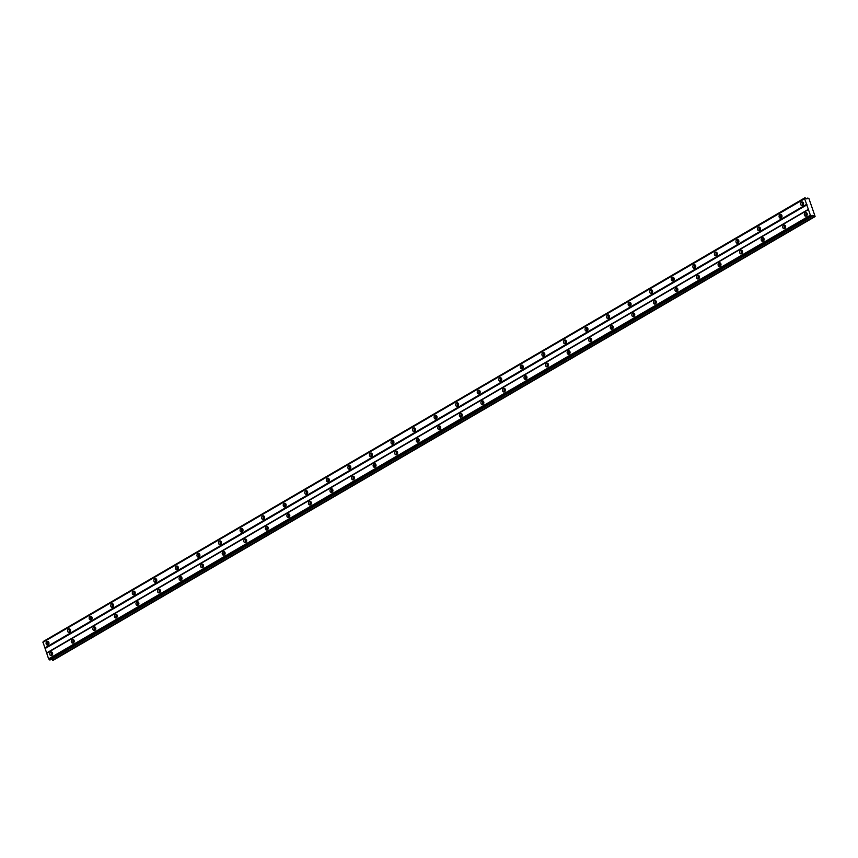 <?xml version="1.0" encoding="UTF-8"?>
<svg xmlns="http://www.w3.org/2000/svg" width="858" height="858" viewBox="0 0 858 858"><rect width="100%" height="100%" fill="white"/><g stroke="black" fill="none" stroke-linecap="round" stroke-linejoin="round"><path stroke-width="1.29" d="M48.649 644.315A1.105 0.879 94.9 0 1 48.82 642.299M803.227 204.869A1.105 0.879 94.9 0 1 803.399 202.853M781.67 217.428A1.105 0.879 94.9 0 1 781.842 215.412M760.102 229.976A1.105 0.879 94.9 0 1 760.285 227.971M738.545 242.535A1.105 0.879 94.9 0 1 738.717 240.519M716.988 255.094A1.105 0.879 94.9 0 1 717.159 253.078M695.43 267.642A1.105 0.879 94.9 0 1 695.602 265.637M673.873 280.201A1.105 0.879 94.9 0 1 674.045 278.185M652.305 292.76A1.105 0.879 94.9 0 1 652.477 290.744M630.748 305.309A1.105 0.879 94.9 0 1 630.92 303.303M609.191 317.868A1.105 0.879 94.9 0 1 609.362 315.851M587.633 330.427A1.105 0.879 94.9 0 1 587.805 328.41M566.076 342.975A1.105 0.879 94.9 0 1 566.248 340.969M544.508 355.534A1.105 0.879 94.9 0 1 544.68 353.528M522.951 368.093A1.105 0.879 94.9 0 1 523.123 366.076M501.394 380.641A1.105 0.879 94.9 0 1 501.565 378.635M479.837 393.2A1.105 0.879 94.9 0 1 480.008 391.194M458.279 405.759A1.105 0.879 94.9 0 1 458.451 403.743M436.711 418.318A1.105 0.879 94.9 0 1 436.883 416.302M415.154 430.866A1.105 0.879 94.9 0 1 415.326 428.861M393.597 443.425A1.105 0.879 94.9 0 1 393.768 441.409M372.04 455.984A1.105 0.879 94.9 0 1 372.211 453.968M350.472 468.532A1.105 0.879 94.9 0 1 350.654 466.527M328.914 481.091A1.105 0.879 94.9 0 1 329.086 479.075M307.357 493.65A1.105 0.879 94.9 0 1 307.529 491.634M285.8 506.199A1.105 0.879 94.9 0 1 285.971 504.193M264.243 518.758A1.105 0.879 94.9 0 1 264.414 516.741M242.675 531.317A1.105 0.879 94.9 0 1 242.846 529.3M221.117 543.865A1.105 0.879 94.9 0 1 221.289 541.859M199.56 556.424A1.105 0.879 94.9 0 1 199.732 554.407M178.003 568.983A1.105 0.879 94.9 0 1 178.174 566.966M156.446 581.531A1.105 0.879 94.9 0 1 156.617 579.525M134.878 594.09A1.105 0.879 94.9 0 1 135.049 592.084M113.32 606.649A1.105 0.879 94.9 0 1 113.492 604.633M91.763 619.197A1.105 0.879 94.9 0 1 91.935 617.192M70.206 631.756A1.105 0.879 94.9 0 1 70.377 629.751M811.893 216.216L812.322 215.39L815.1 216.42L808.826 198.284L806.606 198.884L804.997 197.748L804.665 198.724L810.381 215.219L811.893 216.216M50.611 652.155A1.834 1.459 -85.1 0 0 51.759 655.469A1.834 1.459 -85.1 0 0 50.611 652.155M52.102 652.337A1.834 1.459 -85.1 0 0 51.845 655.426M805.201 212.709A1.834 1.459 -85.1 0 0 806.348 216.034A1.834 1.459 -85.1 0 0 805.201 212.709M806.681 212.891A1.834 1.459 -85.1 0 0 806.423 215.98M783.633 225.268A1.834 1.459 -85.1 0 0 784.78 228.582A1.834 1.459 -85.1 0 0 783.633 225.268M785.124 225.45A1.834 1.459 -85.1 0 0 784.866 228.539M762.076 237.827A1.834 1.459 -85.1 0 0 763.223 241.141A1.834 1.459 -85.1 0 0 762.076 237.827M763.566 238.009A1.834 1.459 -85.1 0 0 763.298 241.087M740.518 250.375A1.834 1.459 -85.1 0 0 741.666 253.7A1.834 1.459 -85.1 0 0 740.518 250.375M742.009 250.557A1.834 1.459 -85.1 0 0 741.741 253.646M718.961 262.934A1.834 1.459 -85.1 0 0 720.109 266.248A1.834 1.459 -85.1 0 0 718.961 262.934M720.452 263.116A1.834 1.459 -85.1 0 0 720.184 266.205M697.404 275.493A1.834 1.459 -85.1 0 0 698.551 278.807A1.834 1.459 -85.1 0 0 697.404 275.493M698.884 275.675A1.834 1.459 -85.1 0 0 698.626 278.753M675.836 288.041A1.834 1.459 -85.1 0 0 676.983 291.366A1.834 1.459 -85.1 0 0 675.836 288.041M677.327 288.224A1.834 1.459 -85.1 0 0 677.069 291.312M654.279 300.6A1.834 1.459 -85.1 0 0 655.426 303.914A1.834 1.459 -85.1 0 0 654.279 300.6M655.769 300.783A1.834 1.459 -85.1 0 0 655.501 303.871M632.721 313.159A1.834 1.459 -85.1 0 0 633.869 316.473A1.834 1.459 -85.1 0 0 632.721 313.159M634.212 313.342A1.834 1.459 -85.1 0 0 633.944 316.43M611.164 325.708A1.834 1.459 -85.1 0 0 612.312 329.032A1.834 1.459 -85.1 0 0 611.164 325.708M612.655 325.89A1.834 1.459 -85.1 0 0 612.387 328.979M589.596 338.266A1.834 1.459 -85.1 0 0 590.754 341.581A1.834 1.459 -85.1 0 0 589.596 338.266M591.087 338.449A1.834 1.459 -85.1 0 0 590.83 341.538M568.039 350.825A1.834 1.459 -85.1 0 0 569.186 354.139A1.834 1.459 -85.1 0 0 568.039 350.825M569.53 351.008A1.834 1.459 -85.1 0 0 569.272 354.097M546.482 363.384A1.834 1.459 -85.1 0 0 547.629 366.698A1.834 1.459 -85.1 0 0 546.482 363.384M547.972 363.567A1.834 1.459 -85.1 0 0 547.704 366.645M524.924 375.933A1.834 1.459 -85.1 0 0 526.072 379.247A1.834 1.459 -85.1 0 0 524.924 375.933M526.415 376.115A1.834 1.459 -85.1 0 0 526.147 379.204M503.367 388.492A1.834 1.459 -85.1 0 0 504.515 391.806A1.834 1.459 -85.1 0 0 503.367 388.492M504.858 388.674A1.834 1.459 -85.1 0 0 504.59 391.763M481.799 401.051A1.834 1.459 -85.1 0 0 482.957 404.365A1.834 1.459 -85.1 0 0 481.799 401.051M483.29 401.233A1.834 1.459 -85.1 0 0 483.033 404.311M460.242 413.599A1.834 1.459 -85.1 0 0 461.389 416.913A1.834 1.459 -85.1 0 0 460.242 413.599M461.733 413.781A1.834 1.459 -85.1 0 0 461.465 416.87M438.685 426.158A1.834 1.459 -85.1 0 0 439.832 429.472A1.834 1.459 -85.1 0 0 438.685 426.158M440.175 426.34A1.834 1.459 -85.1 0 0 439.907 429.429M417.127 438.717A1.834 1.459 -85.1 0 0 418.275 442.031A1.834 1.459 -85.1 0 0 417.127 438.717M418.618 438.899A1.834 1.459 -85.1 0 0 418.35 441.977M395.57 451.265A1.834 1.459 -85.1 0 0 396.718 454.59A1.834 1.459 -85.1 0 0 395.57 451.265M397.05 451.447A1.834 1.459 -85.1 0 0 396.793 454.536M374.002 463.824A1.834 1.459 -85.1 0 0 375.15 467.138A1.834 1.459 -85.1 0 0 374.002 463.824M375.493 464.006A1.834 1.459 -85.1 0 0 375.236 467.095M352.445 476.383A1.834 1.459 -85.1 0 0 353.593 479.697A1.834 1.459 -85.1 0 0 352.445 476.383M353.936 476.565A1.834 1.459 -85.1 0 0 353.668 479.643M330.888 488.931A1.834 1.459 -85.1 0 0 332.035 492.256A1.834 1.459 -85.1 0 0 330.888 488.931M332.378 489.114A1.834 1.459 -85.1 0 0 332.11 492.202M309.33 501.49A1.834 1.459 -85.1 0 0 310.478 504.804A1.834 1.459 -85.1 0 0 309.33 501.49M310.821 501.673A1.834 1.459 -85.1 0 0 310.553 504.761M287.773 514.049A1.834 1.459 -85.1 0 0 288.921 517.363A1.834 1.459 -85.1 0 0 287.773 514.049M289.253 514.232A1.834 1.459 -85.1 0 0 288.996 517.31M266.205 526.597A1.834 1.459 -85.1 0 0 267.353 529.922A1.834 1.459 -85.1 0 0 266.205 526.597M267.696 526.78A1.834 1.459 -85.1 0 0 267.439 529.869M244.648 539.156A1.834 1.459 -85.1 0 0 245.796 542.471A1.834 1.459 -85.1 0 0 244.648 539.156M246.139 539.339A1.834 1.459 -85.1 0 0 245.871 542.428M223.091 551.715A1.834 1.459 -85.1 0 0 224.238 555.029A1.834 1.459 -85.1 0 0 223.091 551.715M224.582 551.898A1.834 1.459 -85.1 0 0 224.313 554.987M201.533 564.264A1.834 1.459 -85.1 0 0 202.681 567.588A1.834 1.459 -85.1 0 0 201.533 564.264M203.024 564.446A1.834 1.459 -85.1 0 0 202.756 567.535M179.966 576.823A1.834 1.459 -85.1 0 0 181.124 580.137A1.834 1.459 -85.1 0 0 179.966 576.823M181.456 577.005A1.834 1.459 -85.1 0 0 181.199 580.094M158.408 589.382A1.834 1.459 -85.1 0 0 159.556 592.696A1.834 1.459 -85.1 0 0 158.408 589.382M159.899 589.564A1.834 1.459 -85.1 0 0 159.642 592.653M136.851 601.941A1.834 1.459 -85.1 0 0 137.999 605.255A1.834 1.459 -85.1 0 0 136.851 601.941M138.342 602.123A1.834 1.459 -85.1 0 0 138.074 605.201M115.294 614.489A1.834 1.459 -85.1 0 0 116.441 617.803A1.834 1.459 -85.1 0 0 115.294 614.489M116.785 614.671A1.834 1.459 -85.1 0 0 116.516 617.76M93.737 627.048A1.834 1.459 -85.1 0 0 94.884 630.362A1.834 1.459 -85.1 0 0 93.737 627.048M95.227 627.23A1.834 1.459 -85.1 0 0 94.959 630.319M72.169 639.607A1.834 1.459 -85.1 0 0 73.327 642.921A1.834 1.459 -85.1 0 0 72.169 639.607M73.659 639.789A1.834 1.459 -85.1 0 0 73.402 642.867M46.943 641.548A1.834 1.459 -85.1 0 0 48.091 644.862A1.834 1.459 -85.1 0 0 46.943 641.548M48.423 641.73A1.834 1.459 -85.1 0 0 48.166 644.808M801.522 202.102A1.834 1.459 -85.1 0 0 802.67 205.416A1.834 1.459 -85.1 0 0 801.522 202.102M803.013 202.284A1.834 1.459 -85.1 0 0 802.745 205.362M779.965 214.65A1.834 1.459 -85.1 0 0 781.112 217.975A1.834 1.459 -85.1 0 0 779.965 214.65M781.456 214.832A1.834 1.459 -85.1 0 0 781.188 217.921M758.408 227.209A1.834 1.459 -85.1 0 0 759.555 230.523A1.834 1.459 -85.1 0 0 758.408 227.209M759.888 227.391A1.834 1.459 -85.1 0 0 759.63 230.48M736.84 239.768A1.834 1.459 -85.1 0 0 737.987 243.082A1.834 1.459 -85.1 0 0 736.84 239.768M738.33 239.95A1.834 1.459 -85.1 0 0 738.073 243.039M715.282 252.327A1.834 1.459 -85.1 0 0 716.43 255.641A1.834 1.459 -85.1 0 0 715.282 252.327M716.773 252.509A1.834 1.459 -85.1 0 0 716.505 255.587M693.725 264.875A1.834 1.459 -85.1 0 0 694.873 268.189A1.834 1.459 -85.1 0 0 693.725 264.875M695.216 265.058A1.834 1.459 -85.1 0 0 694.948 268.146M672.168 277.434A1.834 1.459 -85.1 0 0 673.315 280.748A1.834 1.459 -85.1 0 0 672.168 277.434M673.659 277.617A1.834 1.459 -85.1 0 0 673.391 280.705M650.6 289.993A1.834 1.459 -85.1 0 0 651.758 293.307A1.834 1.459 -85.1 0 0 650.6 289.993M652.091 290.176A1.834 1.459 -85.1 0 0 651.833 293.254M629.043 302.542A1.834 1.459 -85.1 0 0 630.19 305.856A1.834 1.459 -85.1 0 0 629.043 302.542M630.533 302.724A1.834 1.459 -85.1 0 0 630.276 305.813M607.485 315.101A1.834 1.459 -85.1 0 0 608.633 318.415A1.834 1.459 -85.1 0 0 607.485 315.101M608.976 315.283A1.834 1.459 -85.1 0 0 608.708 318.372M585.928 327.659A1.834 1.459 -85.1 0 0 587.076 330.974A1.834 1.459 -85.1 0 0 585.928 327.659M587.419 327.842A1.834 1.459 -85.1 0 0 587.151 330.92M564.371 340.208A1.834 1.459 -85.1 0 0 565.519 343.532A1.834 1.459 -85.1 0 0 564.371 340.208M565.862 340.39A1.834 1.459 -85.1 0 0 565.594 343.479M542.803 352.767A1.834 1.459 -85.1 0 0 543.951 356.081A1.834 1.459 -85.1 0 0 542.803 352.767M544.294 352.949A1.834 1.459 -85.1 0 0 544.036 356.038M521.246 365.326A1.834 1.459 -85.1 0 0 522.393 368.64A1.834 1.459 -85.1 0 0 521.246 365.326M522.736 365.508A1.834 1.459 -85.1 0 0 522.468 368.586M499.688 377.874A1.834 1.459 -85.1 0 0 500.836 381.199A1.834 1.459 -85.1 0 0 499.688 377.874M501.179 378.056A1.834 1.459 -85.1 0 0 500.911 381.145M478.131 390.433A1.834 1.459 -85.1 0 0 479.279 393.747A1.834 1.459 -85.1 0 0 478.131 390.433M479.622 390.615A1.834 1.459 -85.1 0 0 479.354 393.704M456.574 402.992A1.834 1.459 -85.1 0 0 457.722 406.306A1.834 1.459 -85.1 0 0 456.574 402.992M458.054 403.174A1.834 1.459 -85.1 0 0 457.797 406.252M435.006 415.54A1.834 1.459 -85.1 0 0 436.154 418.865A1.834 1.459 -85.1 0 0 435.006 415.54M436.497 415.722A1.834 1.459 -85.1 0 0 436.239 418.811M413.449 428.099A1.834 1.459 -85.1 0 0 414.596 431.413A1.834 1.459 -85.1 0 0 413.449 428.099M414.94 428.281A1.834 1.459 -85.1 0 0 414.671 431.37M391.891 440.658A1.834 1.459 -85.1 0 0 393.039 443.972A1.834 1.459 -85.1 0 0 391.891 440.658M393.382 440.84A1.834 1.459 -85.1 0 0 393.114 443.929M370.334 453.206A1.834 1.459 -85.1 0 0 371.482 456.531A1.834 1.459 -85.1 0 0 370.334 453.206M371.825 453.389A1.834 1.459 -85.1 0 0 371.557 456.477M348.777 465.765A1.834 1.459 -85.1 0 0 349.925 469.079A1.834 1.459 -85.1 0 0 348.777 465.765M350.257 465.948A1.834 1.459 -85.1 0 0 350 469.036M327.209 478.324A1.834 1.459 -85.1 0 0 328.357 481.638A1.834 1.459 -85.1 0 0 327.209 478.324M328.7 478.507A1.834 1.459 -85.1 0 0 328.442 481.595M305.652 490.883A1.834 1.459 -85.1 0 0 306.799 494.197A1.834 1.459 -85.1 0 0 305.652 490.883M307.143 491.066A1.834 1.459 -85.1 0 0 306.874 494.144M284.095 503.431A1.834 1.459 -85.1 0 0 285.242 506.746A1.834 1.459 -85.1 0 0 284.095 503.431M285.585 503.614A1.834 1.459 -85.1 0 0 285.317 506.703M262.537 515.99A1.834 1.459 -85.1 0 0 263.685 519.304A1.834 1.459 -85.1 0 0 262.537 515.99M264.028 516.173A1.834 1.459 -85.1 0 0 263.76 519.262M240.969 528.549A1.834 1.459 -85.1 0 0 242.128 531.863A1.834 1.459 -85.1 0 0 240.969 528.549M242.46 528.732A1.834 1.459 -85.1 0 0 242.203 531.81M219.412 541.098A1.834 1.459 -85.1 0 0 220.56 544.412A1.834 1.459 -85.1 0 0 219.412 541.098M220.903 541.28A1.834 1.459 -85.1 0 0 220.645 544.369M197.855 553.657A1.834 1.459 -85.1 0 0 199.002 556.971A1.834 1.459 -85.1 0 0 197.855 553.657M199.346 553.839A1.834 1.459 -85.1 0 0 199.077 556.928M176.298 566.216A1.834 1.459 -85.1 0 0 177.445 569.53A1.834 1.459 -85.1 0 0 176.298 566.216M177.788 566.398A1.834 1.459 -85.1 0 0 177.52 569.476M154.74 578.764A1.834 1.459 -85.1 0 0 155.888 582.089A1.834 1.459 -85.1 0 0 154.74 578.764M156.231 578.946A1.834 1.459 -85.1 0 0 155.963 582.035M133.172 591.323A1.834 1.459 -85.1 0 0 134.331 594.637A1.834 1.459 -85.1 0 0 133.172 591.323M134.663 591.505A1.834 1.459 -85.1 0 0 134.406 594.594M111.615 603.882A1.834 1.459 -85.1 0 0 112.763 607.196A1.834 1.459 -85.1 0 0 111.615 603.882M113.106 604.064A1.834 1.459 -85.1 0 0 112.838 607.142M90.058 616.43A1.834 1.459 -85.1 0 0 91.205 619.755A1.834 1.459 -85.1 0 0 90.058 616.43M91.549 616.612A1.834 1.459 -85.1 0 0 91.28 619.701M68.501 628.989A1.834 1.459 -85.1 0 0 69.648 632.303A1.834 1.459 -85.1 0 0 68.501 628.989M69.991 629.171A1.834 1.459 -85.1 0 0 69.723 632.26M52.317 654.922A1.105 0.879 94.9 0 1 52.488 652.917M806.906 215.476A1.105 0.879 94.9 0 1 807.078 213.47M785.338 228.035A1.105 0.879 94.9 0 1 785.51 226.029M763.781 240.594A1.105 0.879 94.9 0 1 763.952 238.578M742.224 253.142A1.105 0.879 94.9 0 1 742.395 251.137M720.666 265.701A1.105 0.879 94.9 0 1 720.838 263.696M699.098 278.26A1.105 0.879 94.9 0 1 699.281 276.244M677.541 290.819A1.105 0.879 94.9 0 1 677.713 288.803M655.984 303.367A1.105 0.879 94.9 0 1 656.155 301.362M634.427 315.926A1.105 0.879 94.9 0 1 634.598 313.91M612.869 328.485A1.105 0.879 94.9 0 1 613.041 326.469M591.301 341.034A1.105 0.879 94.9 0 1 591.473 339.028M569.744 353.593A1.105 0.879 94.9 0 1 569.916 351.576M548.187 366.151A1.105 0.879 94.9 0 1 548.359 364.135M526.63 378.7A1.105 0.879 94.9 0 1 526.801 376.694M505.072 391.259A1.105 0.879 94.9 0 1 505.244 389.242M483.504 403.818A1.105 0.879 94.9 0 1 483.676 401.801M461.947 416.366A1.105 0.879 94.9 0 1 462.119 414.36M440.39 428.925A1.105 0.879 94.9 0 1 440.562 426.909M418.833 441.484A1.105 0.879 94.9 0 1 419.004 439.468M397.275 454.032A1.105 0.879 94.9 0 1 397.447 452.027M375.707 466.591A1.105 0.879 94.9 0 1 375.879 464.586M354.15 479.15A1.105 0.879 94.9 0 1 354.322 477.134M332.593 491.698A1.105 0.879 94.9 0 1 332.765 489.693M311.036 504.257A1.105 0.879 94.9 0 1 311.207 502.252M289.468 516.816A1.105 0.879 94.9 0 1 289.65 514.8M267.911 529.375A1.105 0.879 94.9 0 1 268.082 527.359M246.353 541.924A1.105 0.879 94.9 0 1 246.525 539.918M224.796 554.482A1.105 0.879 94.9 0 1 224.968 552.466M203.239 567.041A1.105 0.879 94.9 0 1 203.41 565.025M181.671 579.59A1.105 0.879 94.9 0 1 181.842 577.584M160.114 592.149A1.105 0.879 94.9 0 1 160.285 590.132M138.556 604.708A1.105 0.879 94.9 0 1 138.728 602.691M116.999 617.256A1.105 0.879 94.9 0 1 117.171 615.25M95.442 629.815A1.105 0.879 94.9 0 1 95.613 627.799M73.874 642.374A1.105 0.879 94.9 0 1 74.045 640.358M804.74 198.498L42.975 642.127L48.616 658.858L50.054 659.984L811.829 216.355M804.997 197.748L43.136 642.041M51.555 659.105L53.26 660.252L815.025 216.624M48.852 659.105L810.628 215.476M811.25 216.13L49.485 659.759M810.381 215.219L48.616 658.858M46.675 653.26L808.44 209.62M808.59 209.213L46.815 652.841M45.292 648.412L807.056 204.783M806.606 204.322L44.841 647.951M42.9 642.352L804.665 198.724M43.179 641.537L804.943 197.908M806.499 198.788L807.861 197.994M52.531 660.188L814.296 216.559M51.673 659.116L813.448 215.487M811.432 216.313L49.667 659.952"/></g></svg>
